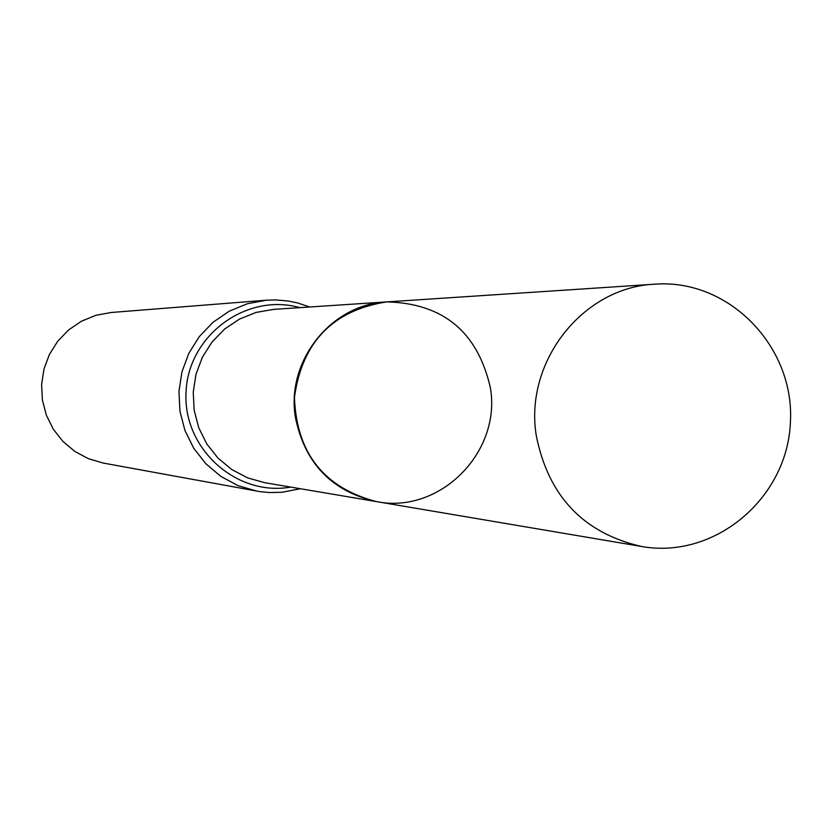 <?xml version="1.0" encoding="UTF-8"?>
<svg xmlns="http://www.w3.org/2000/svg" width="832" height="832" viewBox="0 0 832 832"><rect width="100%" height="100%" fill="white"/><g stroke="black" fill="none" stroke-linecap="round" stroke-linejoin="round"><path stroke-width="1.25" d="M490.391 387.816C501.53 452.244 439.785 514.374 376.542 501.623C323.846 487.802 296.494 453.034 294.455 397.332C302.13 342.118 332.883 310.305 386.703 301.902C443.092 303.274 477.662 331.906 490.391 387.816M256.734 491.109L238.025 485.628L220.813 476.362L205.816 463.705L193.679 448.188L184.943 430.456L179.951 411.278L178.953 391.446L181.958 371.831L188.864 353.246L199.368 336.502L213.013 322.286L229.216 311.22L247.281 303.753L266.448 300.196L111.01 312.51L95.794 315.328L81.453 321.225L68.598 329.95L57.782 341.151L49.452 354.349L43.982 368.992L41.6 384.457L42.401 400.078L46.363 415.21L53.3 429.187L62.93 441.428L74.828 451.412L88.494 458.734L103.355 463.081L259.854 491.629L269.277 492.544L281.882 492.284L300.456 488.738M376.542 501.623L264.815 482.706L247.655 477.901L231.826 469.591L218.026 458.13L206.846 444.007L198.775 427.835L194.168 410.301L193.232 392.174L196.009 374.234L202.363 357.261L212.035 341.994L224.588 329.077L239.491 319.082L256.079 312.416L273.645 309.379L386.703 301.902C331.24 304.169 286.01 360.901 295.35 417.03C304.606 463.174 331.666 491.369 376.542 501.623L641.68 546.51C583.43 533.177 548.288 496.163 536.255 435.49C524.139 361.65 583.066 287.061 655.034 284.17C728.926 278.606 795.007 346.715 790.4 422.573C787.29 498.503 714.626 559.541 641.68 546.51M299.853 307.642C246.615 292.427 188.282 335.296 186.066 391.81C182.53 448.261 236.205 496.829 290.722 487.094M266.448 300.196L275.912 299.926L288.486 301.049L297.742 302.983L309.702 306.998M386.703 301.902L655.034 284.17"/></g></svg>
